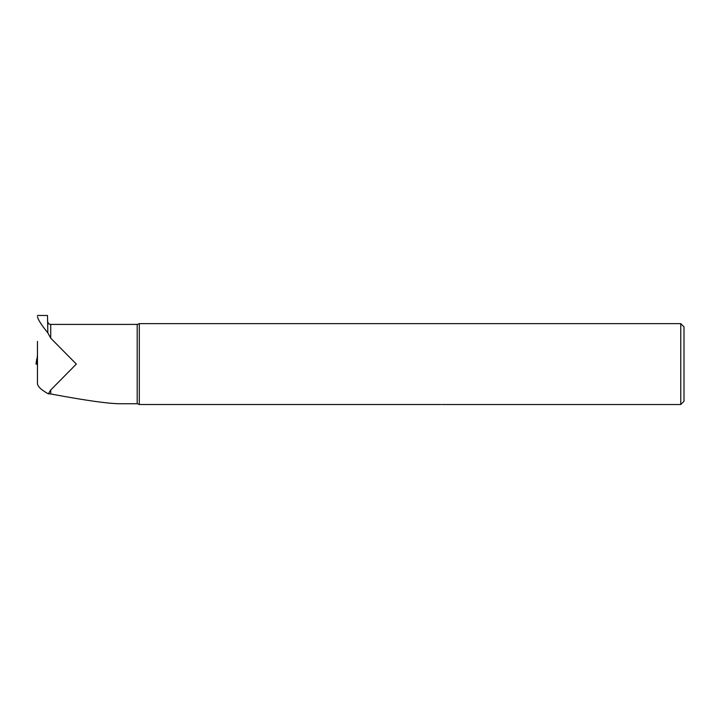<?xml version="1.0" encoding="UTF-8"?>
<svg xmlns="http://www.w3.org/2000/svg" width="720" height="720" viewBox="0 0 720 720"><rect width="100%" height="100%" fill="white"/><g stroke="black" fill="none" stroke-linecap="round" stroke-linejoin="round"><path stroke-width="1.08" d="M37.458 341.424L37.458 383.517C37.611 386.478 41.247 389.916 48.357 393.822L50.742 393.948C84.942 400.347 107.865 403.614 119.529 403.74L137.196 403.74L137.196 324.414L139.302 323.64L139.302 404.514L441 404.514C442.206 404.523 442.206 404.523 441 404.514C442.206 404.523 442.206 404.523 441 404.514C442.206 404.523 442.206 404.523 441 404.514C442.206 404.523 442.206 404.523 441 404.514C442.206 404.523 442.206 404.523 441 404.514M47.502 321.174C49.329 325.926 49.743 323.649 50.742 324.414L50.742 338.193L47.799 332.838C41.472 325.017 38.025 319.635 37.458 316.701M47.835 332.802L47.502 315.477L37.458 315.477M48.357 393.822L50.742 389.97L50.742 393.948M50.742 338.193L76.338 364.077L50.742 389.97M139.302 323.64L680.76 323.64L680.76 404.523L441.972 404.523M680.76 323.64L684 326.88L684 401.283L680.76 404.523M37.458 365.112L37.107 364.14L36 364.068L36.729 359.19A1.296 0.855 10.2 0 0 36.72 359.235L36.621 359.811M36.855 364.077L36.279 364.077L36.945 359.586L37.107 364.14L36 364.068L36.729 359.19M36.945 359.586L37.458 356.229L37.458 363.546L37.458 355.068L36.459 364.077M37.458 355.068L37.458 352.62M37.458 363.546L37.458 365.904M37.431 354.69L37.431 356.472A1.296 0.99 11 0 0 37.431 356.634M50.742 324.414L137.196 324.414M139.113 404.37L137.196 403.74"/></g></svg>
